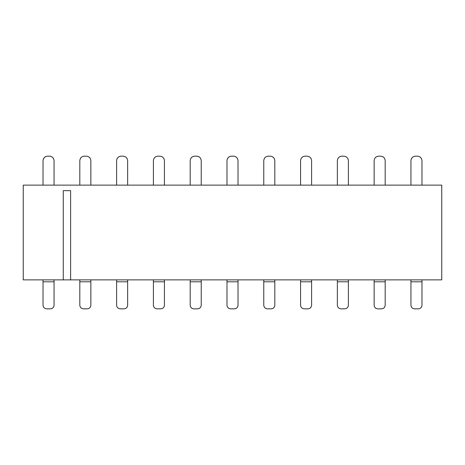 <?xml version="1.0" encoding="UTF-8"?>
<svg xmlns="http://www.w3.org/2000/svg" width="465" height="465" viewBox="0 0 465 465"><rect width="100%" height="100%" fill="white"/><g stroke="black" fill="none" stroke-linecap="round" stroke-linejoin="round"><path stroke-width="0.7" d="M70.616 279.866L23.25 279.866L70.616 279.866L70.616 190.65L70.616 279.866L441.75 279.866L70.616 279.866M23.25 185.134L441.75 185.134L23.25 185.134L23.25 279.866L23.25 185.134M63.263 190.65L63.263 279.866L63.263 190.65L70.616 190.65M441.75 279.866L441.75 185.134L441.75 279.866M54.062 279.866L54.062 305.162L54.062 279.866M43.024 281.802L43.024 305.162L43.024 279.866L43.024 281.802L54.062 281.802L43.024 281.802L43.024 305.162C43.245 307.4 44.471 308.626 46.703 308.841L50.383 308.841C52.621 308.626 53.847 307.4 54.062 305.162C53.859 307.412 52.632 308.638 50.383 308.841L46.703 308.841L50.383 308.841M90.855 279.866L90.855 305.162L90.855 279.866M79.817 305.162L79.817 279.866L79.817 305.162C80.032 307.4 81.259 308.626 83.497 308.841L87.176 308.841C89.408 308.626 90.634 307.4 90.855 305.162C90.652 307.412 89.425 308.638 87.176 308.841L83.497 308.841C81.247 308.638 80.021 307.412 79.817 305.162L79.817 281.802L90.855 281.802L79.817 281.802M46.703 308.841C44.454 308.638 43.228 307.412 43.024 305.162M127.643 279.866L127.643 305.162L127.643 279.866M116.61 305.162L116.61 279.866L116.61 305.162C116.825 307.4 118.052 308.626 120.29 308.841L123.963 308.841C126.201 308.626 127.427 307.4 127.643 305.162C127.445 307.412 126.218 308.638 123.963 308.841L120.29 308.841C118.034 308.638 116.808 307.412 116.61 305.162L116.61 281.802L127.643 281.802L116.61 281.802M164.436 279.866L164.436 305.162L164.436 279.866M153.398 305.162L153.398 279.866L153.398 305.162C153.619 307.4 154.845 308.626 157.077 308.841L160.756 308.841C162.994 308.626 164.221 307.4 164.436 305.162C164.232 307.412 163.006 308.638 160.756 308.841L157.077 308.841C154.828 308.638 153.601 307.412 153.398 305.162L153.398 281.802L164.436 281.802L153.398 281.802M201.229 279.866L201.229 305.162L201.229 279.866M190.191 305.162L190.191 279.866L190.191 305.162C190.406 307.4 191.632 308.626 193.87 308.841L197.549 308.841C199.781 308.626 201.008 307.4 201.229 305.162C201.025 307.412 199.799 308.638 197.549 308.841L193.87 308.841C191.621 308.638 190.394 307.412 190.191 305.162L190.191 281.802L201.229 281.802L190.191 281.802M238.016 279.866L238.016 305.162L238.016 279.866M226.984 281.802L238.016 281.802L226.984 281.802L226.984 305.162L226.984 279.866L226.984 305.162C227.199 307.4 228.425 308.626 230.663 308.841L234.337 308.841C236.575 308.626 237.801 307.4 238.016 305.162C237.818 307.412 236.592 308.638 234.337 308.841C236.592 308.638 237.818 307.412 238.016 305.162M274.809 279.866L274.809 305.162L274.809 279.866M263.771 281.802L274.809 281.802L263.771 281.802L263.771 305.162L263.771 279.866L263.771 305.162C263.992 307.4 265.219 308.626 267.451 308.841L271.13 308.841C273.368 308.626 274.594 307.4 274.809 305.162C274.606 307.412 273.379 308.638 271.13 308.841C273.379 308.638 274.606 307.412 274.809 305.162M311.602 279.866L311.602 305.162L311.602 279.866M300.564 281.802L311.602 281.802L300.564 281.802L300.564 305.162L300.564 279.866L300.564 305.162C300.779 307.4 302.006 308.626 304.244 308.841L307.923 308.841C310.155 308.626 311.381 307.4 311.602 305.162C311.399 307.412 310.172 308.638 307.923 308.841C310.172 308.638 311.399 307.412 311.602 305.162M348.39 279.866L348.39 305.162L348.39 279.866M337.358 281.802L348.39 281.802L337.358 281.802L337.358 305.162L337.358 279.866L337.358 305.162C337.573 307.4 338.799 308.626 341.037 308.841L344.71 308.841C346.948 308.626 348.175 307.4 348.39 305.162C348.192 307.412 346.966 308.638 344.71 308.841C346.966 308.638 348.192 307.412 348.39 305.162M421.976 279.866L421.976 305.162L421.976 279.866M410.938 281.802L421.976 281.802L410.938 281.802L410.938 305.162L410.938 279.866L410.938 305.162C411.153 307.4 412.379 308.626 414.617 308.841L418.297 308.841C420.529 308.626 421.755 307.4 421.976 305.162C421.772 307.412 420.546 308.638 418.297 308.841C420.546 308.638 421.772 307.412 421.976 305.162M385.183 279.866L385.183 305.162L385.183 279.866M374.145 281.802L385.183 281.802L374.145 281.802L374.145 305.162L374.145 279.866L374.145 305.162C374.366 307.4 375.592 308.626 377.824 308.841L381.503 308.841C383.741 308.626 384.968 307.4 385.183 305.162C384.979 307.412 383.753 308.638 381.503 308.841C383.753 308.638 384.979 307.412 385.183 305.162M226.984 160.756L226.984 185.134L226.984 160.756C227.234 157.943 228.768 156.414 231.582 156.159C228.786 156.432 227.251 157.966 226.984 160.756L226.984 185.134M238.016 185.134L238.016 160.756C237.749 157.966 236.214 156.432 233.418 156.159L231.582 156.159L233.418 156.159C236.232 156.414 237.766 157.943 238.016 160.756C237.766 157.943 236.232 156.414 233.418 156.159L231.582 156.159M190.191 185.134L190.191 160.756C190.447 157.943 191.975 156.414 194.789 156.159C191.999 156.432 190.464 157.966 190.191 160.756C190.447 157.943 191.975 156.414 194.789 156.159L196.631 156.159C199.439 156.414 200.973 157.943 201.229 160.756C200.956 157.966 199.421 156.432 196.631 156.159C199.439 156.414 200.973 157.943 201.229 160.756L201.229 185.134M153.398 185.134L153.398 160.756C153.653 157.943 155.188 156.414 157.995 156.159C155.205 156.432 153.671 157.966 153.398 160.756C153.653 157.943 155.188 156.414 157.995 156.159L159.838 156.159C162.651 156.414 164.18 157.943 164.436 160.756C164.162 157.966 162.628 156.432 159.838 156.159C162.651 156.414 164.18 157.943 164.436 160.756L164.436 185.134M116.61 185.134L116.61 160.756C116.86 157.943 118.395 156.414 121.208 156.159C118.412 156.432 116.878 157.966 116.61 160.756C116.86 157.943 118.395 156.414 121.208 156.159L123.045 156.159C125.858 156.414 127.393 157.943 127.643 160.756C127.375 157.966 125.841 156.432 123.045 156.159C125.858 156.414 127.393 157.943 127.643 160.756L127.643 185.134M79.817 185.134L79.817 160.756C80.073 157.943 81.602 156.414 84.415 156.159C81.619 156.432 80.09 157.966 79.817 160.756C80.073 157.943 81.602 156.414 84.415 156.159L86.258 156.159C89.065 156.414 90.599 157.943 90.855 160.756C90.582 157.966 89.047 156.432 86.258 156.159C89.065 156.414 90.599 157.943 90.855 160.756L90.855 185.134M43.024 185.134L43.024 160.756C43.28 157.943 44.814 156.414 47.622 156.159C44.832 156.432 43.297 157.966 43.024 160.756C43.28 157.943 44.814 156.414 47.622 156.159L49.464 156.159C52.278 156.414 53.806 157.943 54.062 160.756C53.789 157.966 52.254 156.432 49.464 156.159C52.278 156.414 53.806 157.943 54.062 160.756L54.062 185.134M410.938 185.134L410.938 160.756C411.194 157.943 412.722 156.414 415.536 156.159C412.746 156.432 411.211 157.966 410.938 160.756M421.976 185.134L421.976 160.756C421.703 157.966 420.168 156.432 417.378 156.159L415.536 156.159L417.378 156.159C420.186 156.414 421.72 157.943 421.976 160.756C421.72 157.943 420.186 156.414 417.378 156.159L415.536 156.159M374.145 185.134L374.145 160.756C374.401 157.943 375.935 156.414 378.743 156.159C375.952 156.432 374.418 157.966 374.145 160.756M385.183 185.134L385.183 160.756C384.91 157.966 383.381 156.432 380.585 156.159L378.743 156.159L380.585 156.159C383.398 156.414 384.927 157.943 385.183 160.756C384.927 157.943 383.398 156.414 380.585 156.159L378.743 156.159M337.358 185.134L337.358 160.756C337.607 157.943 339.142 156.414 341.955 156.159C339.159 156.432 337.625 157.966 337.358 160.756M348.39 185.134L348.39 160.756C348.122 157.966 346.588 156.432 343.792 156.159L341.955 156.159L343.792 156.159C346.605 156.414 348.14 157.943 348.39 160.756C348.14 157.943 346.605 156.414 343.792 156.159L341.955 156.159M300.564 185.134L300.564 160.756C300.82 157.943 302.349 156.414 305.162 156.159C302.372 156.432 300.838 157.966 300.564 160.756M311.602 185.134L311.602 160.756C311.329 157.966 309.795 156.432 307.005 156.159L305.162 156.159L307.005 156.159C309.812 156.414 311.347 157.943 311.602 160.756C311.347 157.943 309.812 156.414 307.005 156.159L305.162 156.159M263.771 185.134L263.771 160.756C264.027 157.943 265.562 156.414 268.369 156.159C265.579 156.432 264.044 157.966 263.771 160.756M274.809 185.134L274.809 160.756C274.536 157.966 273.002 156.432 270.212 156.159L268.369 156.159L270.212 156.159C273.025 156.414 274.553 157.943 274.809 160.756C274.553 157.943 273.025 156.414 270.212 156.159L268.369 156.159M83.497 308.841L87.176 308.841M230.663 308.841L234.337 308.841L230.663 308.841C228.408 308.638 227.182 307.412 226.984 305.162M267.451 308.841L271.13 308.841L267.451 308.841C265.201 308.638 263.975 307.412 263.771 305.162M304.244 308.841L307.923 308.841L304.244 308.841C301.994 308.638 300.768 307.412 300.564 305.162M341.037 308.841L344.71 308.841L341.037 308.841C338.782 308.638 337.555 307.412 337.358 305.162M414.617 308.841L418.297 308.841L414.617 308.841C412.368 308.638 411.141 307.412 410.938 305.162M377.824 308.841L381.503 308.841L377.824 308.841C375.575 308.638 374.348 307.412 374.145 305.162M120.29 308.841L123.963 308.841M157.077 308.841L160.756 308.841M193.87 308.841L197.549 308.841"/></g></svg>
